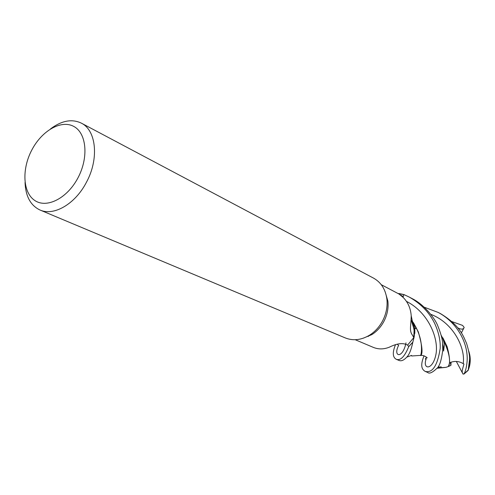 <?xml version="1.0" encoding="UTF-8"?>
<svg xmlns="http://www.w3.org/2000/svg" width="495" height="495" viewBox="0 0 495 495"><rect width="100%" height="100%" fill="white"/><g stroke="black" fill="none" stroke-linecap="round" stroke-linejoin="round"><path stroke-width="0.74" d="M412.601 322.684L414.507 332.263L414.259 336.235L412.855 342.125L408.684 346.611L407.577 345.077L408.709 346.649C404.632 356.709 400.461 360.917 396.21 359.265C392.578 357.229 392.356 352.341 395.536 344.607M50.465 128.948C61.665 120.551 71.992 118.633 81.452 123.193L373.706 278.215C381.144 282.459 385.531 289.414 386.886 299.085C387.69 306.758 386.162 314.207 382.313 321.434C379.096 327.232 374.857 331.805 369.598 335.152C361.22 340.133 353.059 341.036 345.12 337.856L39.86 209.948C30.548 205.425 25.61 196.274 25.047 182.482M385.129 291.722L387.882 301.139C388.631 308.267 387.22 315.179 383.65 321.88C380.661 327.257 376.726 331.502 371.838 334.608L363.101 338.258M81.452 123.193C96.407 130.519 99.167 159.13 86.328 182.469C75.122 204.138 53.652 216.426 39.86 209.948M77.894 177.983C67.178 198.377 46.685 208.704 34.792 200.487C22.733 192.561 21.644 169.03 31.909 149.83C41.995 130.525 61.442 119.413 73.978 126.547C86.668 133.372 88.797 157.695 77.894 177.983M368.429 336.452L368.268 335.938M355.206 339.725L373.156 347.311C378.291 349.458 383.675 349.421 389.305 347.205C396.087 343.833 401.525 342.856 405.634 344.272L407.614 345.089L413.771 337.615L412.694 335.53C408.988 330.654 411.005 327.065 411.209 315.767C410.689 308.534 408.072 302.476 403.338 297.6L398.958 294.005L381.255 284.687M403.982 294.581L398.834 293.486L403.957 294.63L402.955 297.241L403.982 294.581L409.353 297.124C420.899 303.732 429.326 312.463 434.629 323.322C438.749 332.417 440.6 340.838 440.179 348.598C437.475 365.65 432.469 373.255 425.174 371.405C422.433 369.709 419.642 366.64 424.048 355.806M402.942 297.235L403.957 294.63L398.296 293.659M402.93 297.223L403.208 296.517L400.226 294.902M411.221 320.055L414.148 329.546L413.771 337.615M396.396 359.345L398.951 360.416C401.247 361.4 403.852 360.304 406.76 357.124C409.198 354.773 411.209 349.823 412.811 342.262L414.154 336.965L414.501 332.263L414.816 333.382L414.829 328.785C415.051 328.371 413.467 322.957 412.607 321.775C424.264 338.778 421.412 354.482 420.608 355.373L420.899 355.639L420.985 355.268C422.965 352.879 422.08 345.102 418.331 331.941L412.236 320.952M414.222 336.513L412.855 342.125L408.684 346.611L407.583 345.077M414.259 336.235L414.507 332.269M412.811 342.262L408.709 346.649M424.234 307.203L438.304 312.481C457.423 322.641 468.394 343.505 467.119 361.245C466.637 366.702 465.659 370.86 464.186 373.706L463.042 374.109C461.699 371.733 461.928 371.114 463.951 364.054L463.215 363.639C459.063 361.171 454.75 360.787 450.283 362.501L450.951 365.316L448.507 366.498C450.302 363.522 449.837 356.914 447.115 346.661L441.163 335.251M468.716 351.091C470.479 356.084 470.72 361.245 469.427 366.566L468.165 370.396L469.538 359.593C469.904 356.511 468.914 351.091 466.562 343.338C463.382 336.625 460.703 325.976 440.822 313.818L438.304 312.481M425.174 371.405L427.661 372.444C429.307 374.016 432.389 372.655 436.899 368.36C439.572 366.288 441.521 360.106 442.765 349.817L442.617 344.013C442.648 339.96 441.026 333.871 437.747 325.735C435.433 319.473 425.032 305 412.131 298.596L409.353 297.124M451.842 321.577L462.578 325.401L464.168 327.424C463.388 329.484 461.278 329.645 457.844 327.913M416.456 328.278L414.247 328.779M416.357 328.086L414.216 328.562M448.507 366.498L445.921 367.358L437.017 368.261M448.192 366.504C451.273 361.709 449.188 351.759 441.936 336.668L441.274 335.684M421.078 355.292L420.899 355.639M412.323 321.366L412.607 321.775M426.443 357.211L425.36 359.123L426.269 358.603C422.099 369.474 432.345 370.928 435.761 355.255C439.331 340.046 429.289 312.951 406.438 301.356M464.168 327.424L461.414 332.881M450.951 365.316L451.019 362.136M463.042 374.109L456.334 361.43M401.426 295.892L401.358 295.534M468.214 370.081L464.186 373.706M398.605 345.411C392.653 356.876 402.701 359.333 405.999 342.88M463.215 363.639C465.622 347.738 453.272 322.814 430.811 314.331M371.838 334.608L369.598 335.152M411.209 315.767L414.148 329.546M387.882 301.139L386.886 299.085M397.182 344.173L398.673 345.442M469.538 359.593L469.427 366.566M445.921 367.358L441.039 367.698L441.132 366.752L438.731 367.42L438.898 366.572L436.899 368.367M441.936 336.668C443.118 338.951 444.355 342.899 444.287 345.337L443.6 351.048C443.477 347.892 443.149 345.547 442.617 344.013M447.115 346.661L442.883 337.85M427.272 357.86C425.422 356.252 423.324 355.385 420.985 355.268M413.486 322.752L418.331 331.941M420.608 355.373L411.667 355.992L411.599 355.404L406.76 357.124M468.165 370.396L463.914 374.096"/></g></svg>
